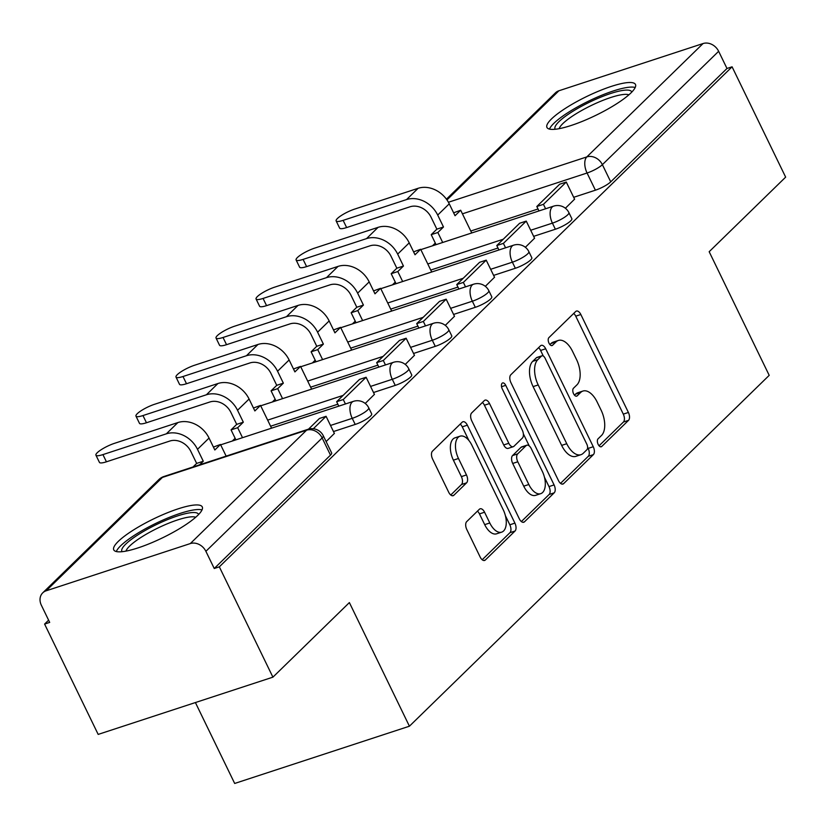 <?xml version="1.0" encoding="UTF-8"?>
<svg xmlns="http://www.w3.org/2000/svg" width="827" height="827" viewBox="0 0 827 827"><rect width="100%" height="100%" fill="white"/><g stroke="black" fill="none" stroke-linecap="round" stroke-linejoin="round"><path stroke-width="1.24" d="M598.138 444.368A4.331 2.285 71.9 0 0 601.25 446.766A4.331 2.285 71.9 0 0 601.756 446.456L628.52 420.354A6.192 3.267 71.9 0 0 628.396 412.456L580.833 314.508A6.192 3.267 71.9 0 0 576.388 311.076A6.192 3.267 71.9 0 0 575.675 311.521L548.911 337.623A4.331 2.285 71.9 0 0 548.994 343.153A4.331 2.285 71.9 0 0 552.105 345.552A4.331 2.285 71.9 0 0 552.601 345.241L556.075 341.861A19.817 10.441 71.9 0 1 558.359 340.445A19.817 10.441 71.9 0 1 572.584 351.413L576.553 359.58A19.817 10.441 71.9 0 1 576.946 384.855L573.483 388.235A4.331 2.285 71.9 0 0 573.566 393.755A4.331 2.285 71.9 0 0 576.677 396.154A4.331 2.285 71.9 0 0 577.184 395.854L580.647 392.474A19.817 10.441 71.9 0 1 582.932 391.057A19.817 10.441 71.9 0 1 597.156 402.025L601.126 410.192A19.817 10.441 71.9 0 1 601.518 435.457L598.055 438.837A4.331 2.285 71.9 0 0 598.138 444.368M630.939 92.934A49.196 10.472 -25.9 0 0 635.467 84.457A49.196 10.472 -25.9 0 0 599.255 90.877A49.196 10.472 -25.9 0 0 551.475 118.964A49.196 10.472 -25.9 0 0 546.947 127.441A49.196 10.472 -25.9 0 0 583.159 121.021A49.196 10.472 -25.9 0 0 630.939 92.934M197.746 515.376A49.196 10.472 -25.9 0 0 202.274 506.899A49.196 10.472 -25.9 0 0 166.062 513.319A49.196 10.472 -25.9 0 0 118.282 541.406A49.196 10.472 -25.9 0 0 113.764 549.883A49.196 10.472 -25.9 0 0 149.966 543.463A49.196 10.472 -25.9 0 0 197.746 515.376M466.686 521.641A6.192 3.267 71.9 0 0 466.81 529.538L480.156 557.026A6.192 3.267 71.9 0 0 484.601 560.448A6.192 3.267 71.9 0 0 485.315 560.013L515.035 531.027A6.192 3.267 71.9 0 0 514.911 523.119L467.348 425.171A6.192 3.267 71.9 0 0 462.903 421.749A6.192 3.267 71.9 0 0 462.19 422.183L432.469 451.17A6.192 3.267 71.9 0 0 432.593 459.068L448.71 492.261A6.192 3.267 71.9 0 0 453.155 495.693A6.192 3.267 71.9 0 0 453.868 495.249L466.593 482.844A6.192 3.267 71.9 0 0 466.469 474.946L458.478 458.489A16.561 8.725 71.9 0 1 460.06 436.18A16.561 8.725 71.9 0 1 471.948 445.339L503.261 509.825A16.561 8.725 71.9 0 1 501.679 532.143A16.561 8.725 71.9 0 1 489.791 522.974L484.57 512.223A6.192 3.267 71.9 0 0 480.125 508.801A6.192 3.267 71.9 0 0 479.402 509.236L466.686 521.641M732.081 66.811L785.65 177.133L709.173 251.718L769.203 375.344L409.417 726.209L349.376 602.583L272.91 677.158L219.331 566.836L732.081 66.811L726.985 68.476L718.642 51.295L602.387 164.666A12.612 2.688 154.1 0 1 587.067 173.008L462.438 213.831M558.494 480.632A6.192 3.267 71.9 0 0 562.939 484.053A6.192 3.267 71.9 0 0 563.652 483.609L593.383 454.623A6.192 3.267 71.9 0 0 593.259 446.725L545.696 348.777A6.192 3.267 71.9 0 0 541.251 345.345A6.192 3.267 71.9 0 0 540.527 345.789L510.807 374.776A6.192 3.267 71.9 0 0 510.931 382.674L558.494 480.632M554.204 492.82L524.483 521.806A6.192 3.267 71.9 0 1 523.77 522.25A6.192 3.267 71.9 0 1 519.325 518.829L471.762 420.871A6.192 3.267 71.9 0 1 471.638 412.973L484.353 400.568A6.192 3.267 71.9 0 1 485.077 400.123A6.192 3.267 71.9 0 1 489.522 403.555L508.812 443.282A6.192 3.267 71.9 0 0 513.257 446.704A6.192 3.267 71.9 0 0 513.97 446.27L522.406 438.031A6.192 3.267 71.9 0 0 522.282 430.133L502.206 388.783A4.331 2.285 71.9 0 1 502.62 382.942A4.331 2.285 71.9 0 1 505.731 385.341L554.09 484.922A6.192 3.267 71.9 0 1 554.204 492.82L549.118 494.494L521.361 521.558M272.91 677.158L98.175 734.407L44.596 624.075L48.607 620.167M435.302 243.076L432.469 245.826M395.265 282.11L392.443 284.87M355.238 321.155L352.405 323.915M315.201 360.19L312.368 362.95M275.164 399.234L272.341 401.994M235.126 438.279L232.304 441.029M195.399 702.547L234.682 783.458L409.417 726.209M219.331 566.836L214.245 568.5L205.892 551.32A12.612 10.379 -134.3 0 0 190.324 543.566L46.157 590.798A12.612 10.379 -134.3 0 0 42.735 592.856A12.612 10.379 -134.3 0 0 41.35 605.219L49.692 622.411L44.596 624.075M726.985 68.476L610.729 181.847A12.612 2.688 154.1 0 1 595.409 190.189L573.69 197.312M538.026 208.993L470.78 231.022M446.435 199.173L555.475 92.831A12.612 10.379 45.7 0 1 558.897 90.774L703.064 43.542A12.612 10.379 45.7 0 1 718.642 51.295M525.362 247.294L534.552 238.217M432.686 271.69L431.653 271.928M485.325 286.328L494.525 277.252M392.649 310.725L391.616 310.962M445.288 325.373L454.488 316.296M352.612 349.769L351.589 350.007M405.251 364.407L414.451 355.331M312.585 388.804L311.552 389.052M365.224 403.452L374.424 394.376M272.548 427.848L271.514 428.086M326.127 441.577L334.387 433.42M355.207 424.437L352.24 418.338A12.612 2.688 154.1 0 0 363.849 412.807A12.612 2.688 154.1 0 0 368.728 407.825L371.685 413.924A12.612 2.688 -25.9 0 1 366.816 418.907A12.612 2.688 -25.9 0 1 355.207 424.437L333.477 431.549M395.244 385.392L392.277 379.293A12.612 2.688 154.1 0 0 403.886 373.763A12.612 2.688 154.1 0 0 408.755 368.78L411.722 374.879A12.612 2.688 -25.9 0 1 406.843 379.862A12.612 2.688 -25.9 0 1 395.244 385.392L373.515 392.515M337.861 404.196L270.615 426.225M435.271 346.358L432.314 340.259A12.612 2.688 154.1 0 0 443.923 334.728A12.612 2.688 154.1 0 0 448.792 329.746L451.759 335.834A12.612 2.688 -25.9 0 1 446.88 340.827A12.612 2.688 -25.9 0 1 435.271 346.358L413.552 353.47M377.887 365.152L310.642 387.181M475.308 307.313L472.351 301.214A12.612 2.688 154.1 0 0 483.95 295.684A12.612 2.688 154.1 0 0 488.829 290.701L491.786 296.8A12.612 2.688 -25.9 0 1 486.917 301.783A12.612 2.688 -25.9 0 1 475.308 307.313L453.578 314.436M417.924 326.117L350.679 348.146M515.345 268.268L512.378 262.18A12.612 2.688 154.1 0 0 523.987 256.639A12.612 2.688 154.1 0 0 528.866 251.656L531.823 257.755A12.612 2.688 -25.9 0 1 526.954 262.738A12.612 2.688 -25.9 0 1 515.345 268.268L493.616 275.391M457.962 287.072L390.716 309.102M555.372 229.234L552.415 223.135A12.612 2.688 154.1 0 0 564.024 217.604A12.612 2.688 154.1 0 0 568.893 212.622L571.86 218.721A12.612 2.688 -25.9 0 1 566.981 223.703A12.612 2.688 -25.9 0 1 555.372 229.234L533.653 236.346M497.988 248.028L430.743 270.067M565.389 208.249L574.589 199.173M472.713 232.645L471.69 232.883M214.245 568.5L330.49 455.129A12.612 2.688 -25.9 0 0 331.648 452.958L323.305 435.777A12.612 2.688 154.1 0 1 322.148 437.948L205.892 551.32M582.932 391.057L577.835 392.732A19.817 10.441 71.9 0 0 575.551 394.138L580.647 392.474M574.486 395.182L575.551 394.138M558.359 340.445L553.263 342.12A19.817 10.441 71.9 0 0 550.978 343.536L556.075 341.861M549.914 344.57L550.978 343.536M599.058 445.784L623.424 422.028A6.192 3.267 71.9 0 0 623.3 414.131L575.737 316.172A6.192 3.267 71.9 0 0 573.7 313.443M543.318 356.055L540.6 350.441A6.192 3.267 71.9 0 0 538.563 347.712M560.53 483.361L588.286 456.297A6.192 3.267 71.9 0 0 588.162 448.399L587.615 447.262M586.912 449.712A4.331 2.285 71.9 0 0 586.819 444.182L545.076 358.205A4.331 2.285 71.9 0 0 541.964 355.796A4.331 2.285 71.9 0 0 541.458 356.106L537.808 359.673A19.817 10.441 71.9 0 0 538.201 384.948L566.743 443.717A19.817 10.441 71.9 0 0 580.967 454.685A19.817 10.441 71.9 0 0 583.252 453.268L586.912 449.712M541.964 355.796L536.868 357.471A4.331 2.285 71.9 0 0 536.361 357.781L541.458 356.106M580.967 454.685L575.871 456.349A19.817 10.441 71.9 0 1 561.647 445.391L533.105 386.612A19.817 10.441 71.9 0 1 532.712 361.337L536.361 357.781M513.257 446.704L508.16 448.379A6.192 3.267 71.9 0 1 503.715 444.947L484.426 405.22A6.192 3.267 71.9 0 0 482.389 402.491M523.357 433.803L529.239 445.908M544.445 477.231L548.994 486.596L554.09 484.922M528.825 484.498A16.561 8.725 71.9 0 0 540.724 493.667A16.561 8.725 71.9 0 0 542.305 471.359L531.265 448.637A6.192 3.267 71.9 0 0 526.82 445.215A6.192 3.267 71.9 0 0 526.106 445.65L517.671 453.889A6.192 3.267 71.9 0 0 517.795 461.786L528.825 484.498L523.729 486.173A16.561 8.725 71.9 0 0 535.627 495.342L540.724 493.667M526.82 445.215L521.734 446.88A6.192 3.267 71.9 0 0 521.01 447.324L526.106 445.65M523.729 486.173L512.699 463.451A6.192 3.267 71.9 0 1 512.575 455.553L521.01 447.324M549.118 494.494A6.192 3.267 71.9 0 0 548.994 486.596M501.679 532.143L496.582 533.808A16.561 8.725 71.9 0 1 484.694 524.638L479.474 513.898A6.192 3.267 71.9 0 0 477.437 511.158M460.06 436.18L454.964 437.845A16.561 8.725 71.9 0 0 453.382 460.153L458.478 458.489M450.746 495.001L461.497 484.519A6.192 3.267 71.9 0 0 461.373 476.621L453.382 460.153M468.847 440.419L462.262 426.846A6.192 3.267 71.9 0 0 460.215 424.106M482.193 559.755L509.949 532.691A6.192 3.267 71.9 0 0 509.825 524.794L505.4 515.697M346.637 227.559A14.193 3.019 154.1 0 1 339.639 228.128L336.144 220.923A14.193 3.019 -25.9 0 0 343.133 220.354L406.553 199.576A25.234 20.758 45.7 0 1 437.7 215.072L443.489 226.991L436.863 229.162L431.084 217.243A17.026 14.018 -134.3 0 0 410.058 206.781L346.637 227.559L343.133 220.354M453.63 212.818L460.68 210.223L455.036 215.733L449.247 203.814A25.234 20.758 45.7 0 0 418.111 188.308L354.68 209.086A14.193 3.019 -25.9 0 0 341.623 215.309A14.193 3.019 -25.9 0 0 336.144 220.923M436.067 244.647L431.218 234.672L437.845 232.501L443.489 226.991M431.218 234.672L436.863 229.162M538.977 210.937L536.816 206.502L543.442 204.331L566.278 182.054L574.631 199.245M543.442 204.331L545.593 208.766M536.816 206.502L559.662 184.225L566.278 182.054M460.68 210.223L471.731 232.966M437.845 232.501L442.693 242.487M555.227 129.26A42.58 9.056 154.1 0 1 579.81 107.221A42.58 9.056 154.1 0 1 625.553 90.122A42.58 9.056 154.1 0 1 631.776 92.097M628.871 94.836A39.417 8.384 -25.9 0 0 624.519 94.392A39.417 8.384 -25.9 0 0 585.94 108.182A39.417 8.384 -25.9 0 0 559.176 128.671M635.208 87.486A48.886 10.4 -25.9 0 0 630.319 87.124A48.886 10.4 -25.9 0 0 583.314 103.788A48.886 10.4 -25.9 0 0 549.479 129.105M122.034 551.702A42.58 9.056 154.1 0 1 146.617 529.662A42.58 9.056 154.1 0 1 192.36 512.564A42.58 9.056 154.1 0 1 198.583 514.539M195.679 517.278A39.417 8.384 -25.9 0 0 191.326 516.834A39.417 8.384 -25.9 0 0 152.747 530.624A39.417 8.384 -25.9 0 0 125.993 551.113M202.015 509.928A48.886 10.4 -25.9 0 0 197.136 509.566A48.886 10.4 -25.9 0 0 150.132 526.23A48.886 10.4 -25.9 0 0 116.297 551.547M306.6 266.604A14.193 3.019 154.1 0 1 299.612 267.173L296.107 259.957A14.193 3.019 -25.9 0 0 303.095 259.399L366.526 238.621A25.234 20.758 45.7 0 1 397.673 254.116L403.452 266.036L396.836 268.206L391.047 256.287A17.026 14.018 -134.3 0 0 370.02 245.826L306.6 266.604L303.095 259.399M413.593 251.863L420.654 249.268L415.009 254.778L409.22 242.859A25.234 20.758 45.7 0 0 378.073 227.353L314.653 248.131A14.193 3.019 -25.9 0 0 301.586 254.354A14.193 3.019 -25.9 0 0 296.107 259.957M396.04 283.692L391.192 273.706L397.808 271.545L403.452 266.036M391.192 273.706L396.836 268.206M498.939 249.981L496.779 245.547L503.405 243.376L526.251 221.098L534.593 238.29M503.405 243.376L505.566 247.811M496.779 245.547L519.625 223.269L526.251 221.098M420.654 249.268L431.694 272.011M397.808 271.545L402.656 281.521M266.563 305.639A14.193 3.019 154.1 0 1 259.575 306.207L256.07 299.002A14.193 3.019 -25.9 0 0 263.069 298.433L326.489 277.655A25.234 20.758 45.7 0 1 357.636 293.161L363.425 305.08L356.799 307.241L351.01 295.322A17.026 14.018 -134.3 0 0 329.994 284.86L266.563 305.639L263.069 298.433M373.556 290.908L380.616 288.313L374.972 293.812L369.183 281.893A25.234 20.758 45.7 0 0 338.036 266.397L274.616 287.176A14.193 3.019 -25.9 0 0 261.559 293.399A14.193 3.019 -25.9 0 0 256.07 299.002M356.003 322.737L351.155 312.751L357.781 310.58L363.425 305.08M351.155 312.751L356.799 307.241M458.902 289.016L456.752 284.581L463.368 282.41L486.214 260.143L494.556 277.324M463.368 282.41L465.529 286.855M456.752 284.581L479.588 262.314L486.214 260.143M380.616 288.313L391.657 311.055M357.781 310.58L362.619 320.566M226.536 344.683A14.193 3.019 154.1 0 1 219.537 345.252L216.043 338.047A14.193 3.019 -25.9 0 0 223.032 337.478L286.452 316.7A25.234 20.758 45.7 0 1 317.599 332.196L323.388 344.115L316.762 346.286L310.973 334.366A17.026 14.018 -134.3 0 0 289.957 323.905L226.536 344.683L223.032 337.478M333.519 329.942L340.579 327.347L334.935 332.857L329.146 320.938A25.234 20.758 45.7 0 0 297.999 305.432L234.579 326.21A14.193 3.019 -25.9 0 0 221.522 332.433A14.193 3.019 -25.9 0 0 216.043 338.047M315.966 361.771L311.117 351.795L317.744 349.625L323.388 344.115M311.117 351.795L316.762 346.286M418.875 328.061L416.715 323.626L423.341 321.455L446.177 299.178L454.519 316.369M423.341 321.455L425.491 325.89M416.715 323.626L439.55 301.348L446.177 299.178M340.579 327.347L351.63 350.09M317.744 349.625L322.592 359.6M186.499 383.728A14.193 3.019 154.1 0 1 179.5 384.297L176.006 377.081A14.193 3.019 -25.9 0 0 182.994 376.512L246.425 355.734A25.234 20.758 45.7 0 1 277.562 371.24L283.351 383.159L276.735 385.33L270.946 373.411A17.026 14.018 -134.3 0 0 249.919 362.95L186.499 383.728L182.994 376.512M293.492 368.987L300.552 366.392L294.898 371.892L289.119 359.972A25.234 20.758 45.7 0 0 257.972 344.477L194.541 365.255A14.193 3.019 -25.9 0 0 181.485 371.478A14.193 3.019 -25.9 0 0 176.006 377.081M275.929 400.816L271.08 390.83L277.707 388.659L283.351 383.159M271.08 390.83L276.735 385.33M378.838 367.105L376.678 362.66L383.304 360.489L406.14 338.222L414.492 355.403M383.304 360.489L385.454 364.934M376.678 362.66L399.524 340.393L406.14 338.222M300.552 366.392L311.593 389.135M277.707 388.659L282.555 398.645M146.462 422.762A14.193 3.019 154.1 0 1 139.474 423.331L135.969 416.126A14.193 3.019 -25.9 0 0 142.968 415.557L206.388 394.779A25.234 20.758 45.7 0 1 237.535 410.275L243.324 422.194L236.698 424.365L230.909 412.446A17.026 14.018 -134.3 0 0 209.882 401.984L146.462 422.762L142.968 415.557M253.455 408.021L260.515 405.426L254.871 410.936L249.082 399.017A25.234 20.758 45.7 0 0 217.935 383.521L154.515 404.3A14.193 3.019 -25.9 0 0 141.448 410.523A14.193 3.019 -25.9 0 0 135.969 416.126M235.902 439.861L231.053 429.875L237.669 427.704L243.324 422.194M231.053 429.875L236.698 424.365M338.801 406.14L336.651 401.705L343.267 399.534L366.113 377.257L374.455 394.448M343.267 399.534L345.428 403.969M336.651 401.705L359.487 379.428L366.113 377.257M260.515 405.426L271.556 428.169M237.669 427.704L242.518 437.69M106.425 461.807A14.193 3.019 154.1 0 1 99.436 462.376L95.932 455.17A14.193 3.019 -25.9 0 0 102.93 454.602L166.351 433.824A25.234 20.758 45.7 0 1 197.498 449.319L203.287 461.239L196.661 463.409L190.872 451.49A17.026 14.018 -134.3 0 0 169.855 441.029L106.425 461.807L102.93 454.602M213.418 447.066L220.478 444.471L214.834 449.981L209.045 438.062A25.234 20.758 45.7 0 0 177.898 422.556L114.477 443.334A14.193 3.019 -25.9 0 0 101.421 449.557A14.193 3.019 -25.9 0 0 95.932 455.17M199.617 464.815L203.287 461.239M193.001 466.986L196.661 463.409M313.319 428.748L326.076 416.301L334.418 433.493M308.502 429.151L319.449 418.472L326.076 416.301M220.478 444.471L226.143 456.122M600.671 446.818L601.756 446.456M551.516 345.593L552.601 345.241M576.099 396.205L577.184 395.854M190.324 543.566L306.579 430.195L162.412 477.427L46.157 590.798M595.409 190.189L587.067 173.008A12.612 6.647 71.9 0 1 586.819 156.913L703.064 43.542M448.43 202.253L586.819 156.913A12.612 10.379 45.7 0 1 602.387 164.666L610.729 181.847M558.897 90.774L446.973 199.927M368.728 407.825A12.612 12.612 0 0 0 353.449 401.343A12.612 6.647 -108.1 0 0 351.992 402.242A12.612 6.647 -108.1 0 0 352.24 418.338L330.521 425.45M408.755 368.78A12.612 12.612 0 0 0 393.487 362.309A12.612 6.647 -108.1 0 0 392.029 363.208A12.612 6.647 -108.1 0 0 392.277 379.293L370.558 386.416M343.102 395.409L267.648 420.126M448.792 329.746A12.612 12.612 0 0 0 433.513 323.264A12.612 6.647 -108.1 0 0 432.066 324.163A12.612 6.647 -108.1 0 0 432.314 340.259L410.585 347.371M383.139 356.365L307.685 381.082M488.829 290.701A12.612 12.612 0 0 0 473.551 284.219A12.612 6.647 -108.1 0 0 472.093 285.119A12.612 6.647 -108.1 0 0 472.351 301.214L450.622 308.337M423.176 317.33L347.722 342.047M528.866 251.656A12.612 12.612 0 0 0 513.588 245.185A12.612 6.647 -108.1 0 0 512.13 246.084A12.612 6.647 -108.1 0 0 512.378 262.18L490.659 269.292M463.203 278.285L387.749 303.002M568.893 212.622A12.612 12.612 0 0 0 553.625 206.14A12.612 6.647 -108.1 0 0 552.167 207.039A12.612 6.647 -108.1 0 0 552.415 223.135L530.686 230.247M503.24 239.241L427.786 263.968M330.49 455.129L322.148 437.948A12.612 10.379 45.7 0 0 306.579 430.195A12.612 6.647 -108.1 0 1 308.026 429.296L163.86 476.528A12.612 12.612 0 0 0 158.98 479.484L42.735 592.856M158.98 479.484A12.612 10.379 -134.3 0 1 162.412 477.427A12.612 6.647 -108.1 0 1 163.86 476.528M575.737 316.172L580.833 314.508M623.3 414.131L628.396 412.456M623.424 422.028L628.52 420.354M540.6 350.441L545.696 348.777M588.162 448.399L593.259 446.725M588.286 456.297L593.383 454.623M562.102 484.126L563.652 483.609M532.712 361.337L537.808 359.673M533.105 386.612L538.201 384.948M561.647 445.391L566.743 443.717M522.933 522.323L524.483 521.806M484.426 405.22L489.522 403.555M503.715 444.947L508.812 443.282M501.524 386.716L505.731 385.341M512.575 455.553L517.671 453.889M512.699 463.451L517.795 461.786M479.474 513.898L484.57 512.223M484.694 524.638L489.791 522.974M461.373 476.621L466.469 474.946M461.497 484.519L466.593 482.844M452.317 495.755L453.868 495.249M462.262 426.846L467.348 425.171M509.825 524.794L514.911 523.119M509.949 532.691L515.035 531.027M483.764 560.52L485.315 560.013M449.247 203.814L437.7 215.072M418.111 188.308L406.553 199.576M409.22 242.859L397.673 254.116M378.073 227.353L366.526 238.621M369.183 281.893L357.636 293.161M338.036 266.397L326.489 277.655M329.146 320.938L317.599 332.196M297.999 305.432L286.452 316.7M289.119 359.972L277.562 371.24M257.972 344.477L246.425 355.734M249.082 399.017L237.535 410.275M217.935 383.521L206.388 394.779M209.045 438.062L197.498 449.319M177.898 422.556L166.351 433.824M420.829 249.64L553.625 206.14M380.802 288.685L513.588 245.185M340.765 327.73L473.551 284.219M300.728 366.764L433.513 323.264M260.701 405.809L393.487 362.309M220.664 444.843L353.449 401.343M323.305 435.777A12.612 12.612 0 0 0 308.026 429.296"/></g></svg>
